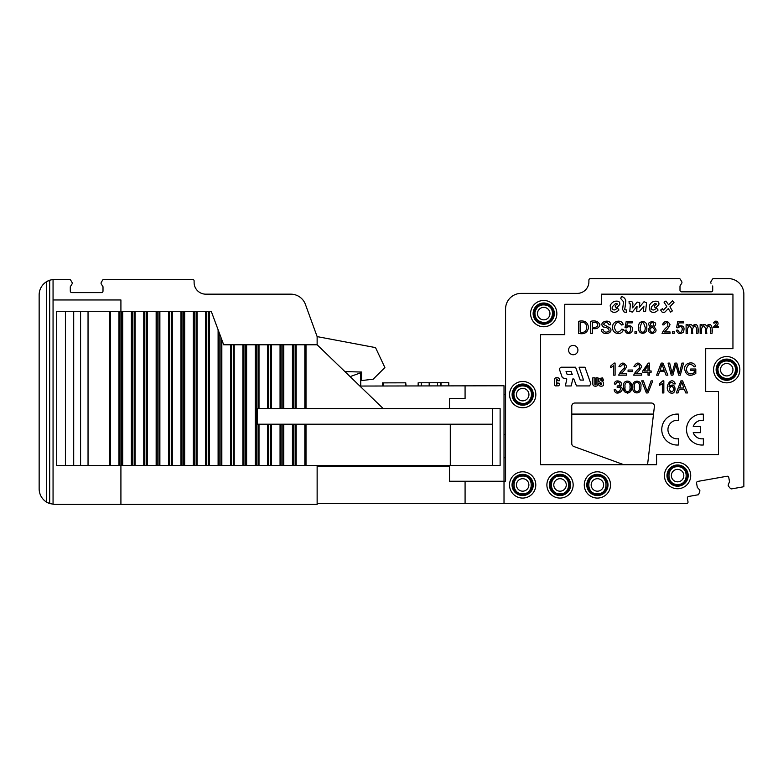 <?xml version="1.0" encoding="UTF-8"?>
<svg xmlns="http://www.w3.org/2000/svg" width="783" height="783" viewBox="0 0 783 783"><rect width="100%" height="100%" fill="white"/><g stroke="black" fill="none" stroke-linecap="round" stroke-linejoin="round"><path stroke-width="1.17" d="M504.017 394.612L505.573 394.612L505.573 308.962A15.572 15.572 0 0 1 521.145 293.39L577.218 293.39A11.676 11.676 0 0 0 588.894 281.704L588.894 280.148A1.556 1.556 0 0 1 590.451 278.591L679.057 278.591A1.556 1.556 0 0 1 680.407 279.374L681.739 281.674A1.556 1.556 0 0 1 681.719 283.26L679.996 285.961L679.996 290.268L679.996 285.961L681.699 283.289M588.894 281.704A11.676 11.676 0 0 1 577.218 293.39A11.676 11.676 0 0 0 588.894 281.704L588.894 280.148L588.894 281.704A11.676 11.676 0 0 1 577.218 293.39A11.676 11.676 0 0 0 588.894 281.704M688.639 496.461A1.556 1.556 0 0 0 687.376 498.262A1.556 1.556 0 0 1 688.639 496.461A1.556 1.556 0 0 0 687.376 498.262L688.003 501.805L687.376 498.262A1.556 1.556 0 0 1 688.639 496.461L698.563 494.709L699.787 491.352A1.546 1.546 0 0 0 699.483 489.786L697.32 487.388L696.576 483.199A1.556 1.556 0 0 1 697.839 481.388A1.556 1.556 0 0 0 696.576 483.199A1.556 1.556 0 0 1 697.839 481.388L726.986 476.25A1.556 1.556 0 0 1 728.787 477.522L729.521 481.711L728.317 484.706L729.355 482.122A1.556 1.556 0 0 0 729.443 481.271M731.743 488.856L743.85 486.723L731.743 488.856A1.556 1.556 0 0 1 730.285 488.328L728.562 486.272A1.546 1.546 0 0 1 728.317 484.706L729.521 481.711L728.317 484.706L729.521 481.711L728.787 477.522M743.85 486.723L743.85 294.163A15.572 15.572 0 0 0 728.278 278.591L713.646 278.591A1.556 1.556 0 0 0 712.295 279.374L710.964 281.674A1.556 1.556 0 0 0 710.984 283.26L710.984 283.26A1.556 1.556 0 0 1 710.964 281.674L712.295 279.374L710.964 281.674A1.556 1.556 0 0 0 710.984 283.26L711.003 283.289M712.706 290.268A1.556 1.556 0 0 1 711.15 291.834A1.556 1.556 0 0 0 712.706 290.268L712.706 285.961L712.706 290.268A1.556 1.556 0 0 1 711.15 291.834A1.556 1.556 0 0 0 712.706 290.268A1.556 1.556 0 0 1 711.15 291.834L681.553 291.834A1.556 1.556 0 0 1 679.996 290.268A1.556 1.556 0 0 0 681.553 291.834A1.556 1.556 0 0 1 679.996 290.268L679.996 285.961L679.996 290.268A1.556 1.556 0 0 0 681.553 291.834A1.556 1.556 0 0 1 679.996 290.268M505.573 394.612L505.573 481.242L449.511 481.242L449.511 466.257L317.135 466.257L317.135 504.409L120.915 504.409L120.915 465.474M688.003 501.805A1.556 1.556 0 0 1 686.466 503.626L505.573 503.626M697.242 486.948A1.556 1.556 0 0 0 697.614 487.721L697.32 487.388M630.432 382.358L631.45 386.998L631.01 390.423L629.708 392.43L627.506 393.135L624.756 391.901L623.562 386.998C622.094 378.571 633.026 379.755 631.45 386.998C633.036 394.583 621.956 394.994 623.562 386.998M625.079 386.998C623.836 393.203 631.176 393.203 629.933 386.998C631.157 380.773 623.797 380.822 625.079 386.998C623.836 393.203 631.176 393.203 629.933 386.998C631.157 380.773 623.797 380.822 625.079 386.998M669.034 386.724C677.138 379.51 676.943 398.616 668.731 391.784C664.101 387.056 671.657 375.263 675.347 383.846L673.869 383.964C671.168 381.174 669.553 382.094 669.034 386.724L671.971 385.119L674.506 386.205M634.455 386.998C633.222 393.203 640.563 393.203 639.32 386.998C640.533 380.773 633.173 380.822 634.455 386.998C633.222 393.203 640.563 393.203 639.32 386.998C640.533 380.773 633.173 380.822 634.455 386.998M617.288 385.931C623.258 386.205 617.2 378.473 615.82 384.228L614.342 383.964C614.929 377.494 625.617 382.76 619.852 386.411C627.242 389.386 615.311 397.656 614.195 389.738L615.673 389.533C617.435 396.384 624.54 386.225 617.121 387.223L617.288 385.931C623.258 386.205 617.2 378.473 615.82 384.228M598.809 381.018L598.887 378.561L602.538 377.895L603.546 380.293L601.912 380.293L601.912 379.686A1.967 1.967 0 0 0 601.833 379.138L600.825 379.187A1.4 1.4 0 0 0 600.835 380.284A1.762 1.762 0 0 0 601.471 380.783L603.341 382.182L603.517 385.226A1.664 1.664 0 0 1 602.685 385.931A3.768 3.768 0 0 1 599.719 385.882A1.635 1.635 0 0 1 598.887 385.06A4.091 4.091 0 0 1 598.692 383.631L600.502 383.357L600.502 384.091A2.173 2.173 0 0 0 600.59 384.688L601.501 384.649A1.742 1.742 0 0 0 601.403 383.2A6.881 6.881 0 0 0 600.355 382.447A10.375 10.375 0 0 1 599.259 381.683A1.801 1.801 0 0 1 598.809 381.018L598.633 379.941M350.099 376.613L360.738 372.816L360.738 386.048L504.017 385.774L504.017 503.626L686.466 503.626M710.964 281.674L712.295 279.374L710.964 281.674A1.556 1.556 0 0 0 710.984 283.26M698.563 494.709L699.787 491.352M601.354 294.163L601.354 304.293L564.758 304.293L564.758 334.635L540.544 334.635L540.544 464.73L656.565 464.73L656.565 454.571L718.51 454.571L718.51 391.5L705.698 391.5L705.698 348.67L732.947 348.67L732.947 294.163L601.354 294.163M522.653 498.076A13.145 13.145 0 0 0 534.035 478.374A13.145 13.145 0 0 0 511.27 478.374A13.145 13.145 0 0 0 522.653 498.076M560.031 498.076A13.145 13.145 0 0 0 571.404 478.374A13.145 13.145 0 0 0 548.648 478.374A13.145 13.145 0 0 0 560.031 498.076M597.4 498.076A13.145 13.145 0 0 0 608.783 478.374A13.145 13.145 0 0 0 586.027 478.374A13.145 13.145 0 0 0 597.4 498.076M677.589 488.739A13.145 13.145 0 0 0 688.962 469.027A13.145 13.145 0 0 0 666.206 469.027A13.145 13.145 0 0 0 677.589 488.739M726.722 382.838A13.145 13.145 0 0 0 738.095 363.126A13.145 13.145 0 0 0 715.339 363.126A13.145 13.145 0 0 0 726.722 382.838M543.735 326.746A13.145 13.145 0 0 0 555.108 307.044A13.145 13.145 0 0 0 532.352 307.044A13.145 13.145 0 0 0 543.735 326.746M522.711 407.757A13.145 13.145 0 0 0 534.084 388.045A13.145 13.145 0 0 0 511.328 388.045A13.145 13.145 0 0 0 522.711 407.757M557.124 379.06A0.959 0.959 0 0 0 556.341 379.119L556.605 384.835L557.339 382.975L559.493 383.288A4.855 4.855 0 0 1 559.316 384.884A1.869 1.869 0 0 1 558.514 385.823L555.431 385.892A1.674 1.674 0 0 1 554.618 384.942A6.274 6.274 0 0 1 554.423 383.122L554.423 380.714A10.991 10.991 0 0 1 554.481 379.373A1.879 1.879 0 0 1 555.685 377.856A3.455 3.455 0 0 1 558.494 377.993A1.772 1.772 0 0 1 559.307 378.903A5.324 5.324 0 0 1 559.493 380.724L557.339 380.724L557.124 379.06M703.359 438.754L703.359 444.979A15.474 15.474 0 0 1 686.515 429.564A15.474 15.474 0 0 1 703.359 414.148L703.359 420.383A9.288 9.288 0 0 0 693.239 426.471L700.628 426.471L700.628 432.656L693.239 432.656A9.288 9.288 0 0 0 703.359 438.754M678.597 438.754L678.597 444.979A15.474 15.474 0 0 1 661.762 429.564A15.474 15.474 0 0 1 678.597 414.148L678.597 420.383A9.288 9.288 0 0 0 667.948 429.564A9.288 9.288 0 0 0 678.597 438.754M610.642 366.092L614.146 363.067L615.095 363.067L615.095 375.165L613.618 375.165L613.618 365.739A10.296 10.296 0 0 1 610.642 367.521L610.642 366.092M620.479 366.708L618.962 366.552C621.536 361.991 624.1 361.952 626.645 366.415C625.451 369.312 623.483 371.759 620.733 373.755L626.664 373.755L626.664 375.165L618.678 375.165C619.93 372.365 621.849 370.026 624.433 368.167C624.609 363.792 623.288 363.302 620.479 366.708M628.083 370.046L632.664 370.046L632.664 371.543L628.083 371.543L628.083 370.046M635.473 366.708L633.966 366.552C636.54 361.991 639.104 361.952 641.649 366.415C640.357 369.4 638.38 371.847 635.737 373.755L641.668 373.755L641.668 375.165L633.682 375.165C634.935 372.365 636.843 370.036 639.427 368.167C639.584 363.772 638.262 363.283 635.473 366.708M651.123 372.277L649.499 372.277L649.499 375.165L648.021 375.165L648.021 372.277L642.765 372.277L642.765 370.927L648.275 363.106L649.499 363.106L649.499 370.927L651.123 370.927L651.123 372.277M648.021 370.927L648.021 365.475L644.223 370.927L648.021 370.927M664.679 371.524L659.609 371.524L658.297 375.165L656.614 375.165L661.224 363.106L662.956 363.106L667.879 375.165L666.069 375.165L664.679 371.524M660.059 370.232L664.19 370.232L662.056 364.359L660.059 370.232M638.811 327.421C637.156 319.689 648.324 319.689 646.699 327.421C648.314 334.987 637.215 335.457 638.811 327.421M640.328 327.431C638.938 332.55 645.691 334.938 645.182 327.431C643.186 320.766 641.561 320.766 640.328 327.431M653.874 326.844C657.24 329.888 656.673 332.129 652.161 333.578C647.639 332.09 647.071 329.849 650.458 326.844C642.872 320.198 661.341 320.178 653.874 326.844M650.164 324.328C654.304 330.935 654.647 317.967 650.164 324.328L650.174 324.093M649.694 329.897C651.397 333.088 653.042 333.098 654.627 329.946C652.993 326.756 651.348 326.746 649.694 329.897M663.847 324.916L662.33 324.759C665.031 320.227 667.596 320.188 670.023 324.632C668.77 327.568 666.803 330.015 664.111 331.963L670.042 331.963L670.042 333.372L662.056 333.372C663.309 330.573 665.227 328.243 667.811 326.374C667.987 321.999 666.666 321.51 663.847 324.916M672.48 331.679L674.163 331.679L674.163 333.372L672.48 333.372L672.48 331.679M683.745 322.89L678.939 322.89L678.284 326.139C683.402 325.014 685.105 327 683.373 332.109C680.075 334.517 677.726 333.891 676.316 330.211L677.872 330.083C681.729 338.227 685.291 322.41 677.97 327.862L676.581 327.666L677.755 321.48L683.745 321.48L683.745 322.89M692.779 333.372L691.311 333.372C691.957 330.054 691.448 327.5 689.764 325.708C687.543 327.196 686.818 329.751 687.591 333.372L686.114 333.372L686.114 324.632L687.425 324.632L687.425 325.855C689.471 323.966 691.183 324.005 692.563 325.963C698.045 320.942 698.651 329.614 697.986 333.372L696.508 333.372C697.183 330.064 696.664 327.509 694.942 325.708C692.73 327.225 692.006 329.78 692.779 333.372M706.834 333.372L705.356 333.372C706.021 330.074 705.503 327.519 703.8 325.708C701.578 327.196 700.854 329.751 701.627 333.372L700.149 333.372L700.149 324.632L701.47 324.632L701.47 325.855C703.34 323.937 705.043 323.976 706.599 325.963C712.08 320.942 712.687 329.614 712.021 333.372L710.553 333.372C711.218 330.064 710.7 327.509 708.987 325.708C706.765 327.225 706.051 329.78 706.834 333.372M715.231 326.364L718.383 326.364L718.383 327.343L713.264 327.343C714.556 325.797 719.499 320.619 714.703 323.085L713.47 322.948C716.318 318.015 721.182 324.602 715.231 326.364M668.574 304.812L672.421 300.809L674.006 302.395L669.935 306.779L672.352 310.929L670.61 312.143L668.271 308.59L665.1 311.918A2.907 2.907 0 0 1 661.997 311.986L660.637 310.029L662.379 308.747L663.436 310.029L666.832 306.623L664.043 302.169L665.932 301.034L668.574 304.812M649.332 305.761A7.654 7.654 0 0 1 653.717 301.386C657.661 300.701 659.374 301.788 658.846 304.626L656.428 307.2C654.568 307.641 653.991 307.063 654.696 305.458L656.653 304.029L654.774 303.501L651.525 306.75C650.82 308.962 651.573 310.048 653.785 309.99L656.731 308.257L658.092 310.068C655.322 312.809 652.65 313.141 650.086 311.047L649.332 305.761M632.302 312.094L629.786 311.34L630.403 303.912L629.199 303.804L629.052 301.465L630.863 301.259A2.525 2.525 0 0 1 632.899 303.921L632.556 307.856L637.156 302.062L639.819 302.815L639.339 307.288L644.018 301.709L646.543 302.776L645.584 311.565L643.323 311.634L643.92 306.094L639.173 311.751L636.736 311.37L637.049 306.222L632.302 312.094M626.654 312.348L624.237 312.123L622.573 309.481L623.552 301.778L620.762 298.607L621.359 296.493A5.442 5.442 0 0 1 625.744 300.574A71.821 71.821 0 0 1 624.609 309.784L626.576 309.941L626.654 312.348M619.705 304.577L617.288 307.142C615.418 307.582 614.841 307.005 615.546 305.399L617.513 303.97L615.624 303.442L612.375 306.691C611.67 308.903 612.423 309.99 614.645 309.931L617.591 308.199L618.942 310.009C616.172 312.75 613.51 313.083 610.936 310.988L610.182 305.703A7.654 7.654 0 0 1 614.567 301.328C618.521 300.643 620.234 301.729 619.705 304.577M647.561 464.73L654.402 406.504A3.112 3.112 0 0 0 651.309 403.02L574.879 403.02A3.112 3.112 0 0 0 571.766 406.142L571.766 443.57A3.112 3.112 0 0 0 573.812 446.496L623.904 464.73M653.511 414.08L571.766 414.08M573.244 354.748A4.669 4.669 0 0 0 577.296 347.74A4.669 4.669 0 0 0 569.202 347.74A4.669 4.669 0 0 0 573.244 354.748M634.974 331.679L636.667 331.679L636.667 333.372L634.974 333.372L634.974 331.679M632.184 322.89L627.369 322.89L626.713 326.139C631.842 325.014 633.535 327 631.803 332.109C628.504 334.517 626.155 333.891 624.746 330.211L626.302 330.083C630.158 338.227 633.731 322.41 626.4 327.862L625.01 327.666L626.185 321.48L632.184 321.48L632.184 322.89M623.395 329.545C621.947 336.103 611.66 334.038 612.727 327.255C611.66 321.206 621.731 318.495 623.19 324.632L621.624 324.994C618.325 321.099 615.908 321.852 614.371 327.245C615.869 333.039 618.345 333.666 621.81 329.144L623.395 329.545M602.939 329.359C603.987 332.325 606.042 332.912 609.115 331.14C609.086 328.723 607.246 327.372 603.595 327.069C597.204 322.302 610.564 317.761 610.632 324.72L609.096 324.837C607.432 321.882 605.533 321.715 603.419 324.338L610.486 328.263C613.5 334.321 601.099 335.741 601.422 329.496L602.939 329.359M590.705 321.314C595.276 320.208 598.339 321.373 599.915 324.798C599.034 328.087 596.499 329.31 592.3 328.459L592.3 333.372L590.705 333.372L590.705 321.314M592.3 322.723L592.3 327.049C599.729 329.046 599.406 320.531 592.3 322.723M578.539 321.314C584.363 320.071 587.69 322.058 588.522 327.284C587.71 332.569 584.382 334.605 578.539 333.372L578.539 321.314M580.134 322.723L580.134 331.963C588.904 335.026 588.943 319.523 580.134 322.723M684.352 389.298L679.282 389.298L677.98 392.939L676.297 392.939L680.907 380.881L682.629 380.881L687.562 392.939L685.742 392.939L684.352 389.298M679.732 388.006L683.872 388.006L681.739 382.133L679.732 388.006M669.279 389.034C670.835 392.772 672.421 392.802 674.036 389.122C672.509 385.618 670.923 385.598 669.279 389.034M659.374 383.866L662.888 380.841L663.837 380.841L663.837 392.939L662.359 392.939L662.359 383.513A10.042 10.042 0 0 1 659.374 385.295L659.374 383.866M651.113 380.881L652.738 380.881L648.021 392.939L646.376 392.939L641.688 380.881L643.42 380.881L647.198 391.608L651.113 380.881M632.938 386.998C631.431 379.119 642.657 379.373 640.827 386.998C642.109 395.151 631.284 394.554 632.938 386.998M694.198 366.884C690.586 362.921 687.963 363.664 686.309 369.116C687.141 373.824 689.794 375.008 694.247 372.688L694.247 370.428L690.704 370.428L690.704 369.018L695.803 369.018L695.803 373.481C689.784 376.887 686.065 375.449 684.655 369.194C683.686 362.852 694.061 360.2 695.617 366.493L694.198 366.884M678.695 375.165A1701.439 1701.439 0 0 0 675.798 364.565L672.891 375.165L671.237 375.165L668.056 363.106L669.7 363.106L672.039 373.481L674.877 363.106L676.796 363.106L679.458 373.481L681.954 363.106L683.559 363.106L680.27 375.165L678.695 375.165M566.814 379.011L565.385 385.931A115.845 115.845 0 0 0 571.228 385.931L572.764 378.982L573.822 378.982L576.484 385.911L589.57 385.931L590.813 383.69L584.979 367.227L579.077 367.227L583.55 380.088L580.213 380.078L575.574 367.227L561.46 367.207A2.222 2.222 0 0 0 559.581 369.85L562.38 377.749L566.814 379.011M572.256 374.558L567.176 374.558L566.05 371.504L571.101 371.504L572.256 374.558M597.948 383.308A9.357 9.357 0 0 1 597.879 384.619A1.772 1.772 0 0 1 596.685 386.009A3.778 3.778 0 0 1 594.111 385.97A2.055 2.055 0 0 1 592.888 384.502A20.123 20.123 0 0 1 592.839 382.672L592.839 377.798L594.865 377.798L594.865 383.973A4.13 4.13 0 0 0 594.923 384.668A12.626 12.626 0 0 0 595.383 384.815A9.093 9.093 0 0 0 595.99 384.649A5.256 5.256 0 0 0 596.049 383.866L596.049 377.798L597.948 377.798L597.948 383.308M522.653 495.541A10.6 10.6 0 0 0 531.833 479.636A10.6 10.6 0 0 0 513.472 479.636A10.6 10.6 0 0 0 522.653 495.541M560.031 495.541A10.6 10.6 0 0 0 569.212 479.636A10.6 10.6 0 0 0 550.85 479.636A10.6 10.6 0 0 0 560.031 495.541M597.4 495.541A10.6 10.6 0 0 0 606.58 479.636A10.6 10.6 0 0 0 588.219 479.636A10.6 10.6 0 0 0 597.4 495.541M677.589 486.194A10.6 10.6 0 0 0 686.769 470.299A10.6 10.6 0 0 0 668.408 470.299A10.6 10.6 0 0 0 677.589 486.194M726.722 380.293A10.6 10.6 0 0 0 735.903 364.398A10.6 10.6 0 0 0 717.541 364.398A10.6 10.6 0 0 0 726.722 380.293M543.735 324.211A10.6 10.6 0 0 0 552.915 308.306A10.6 10.6 0 0 0 534.554 308.306A10.6 10.6 0 0 0 543.735 324.211M522.711 405.212A10.6 10.6 0 0 0 531.882 389.317A10.6 10.6 0 0 0 513.531 389.317A10.6 10.6 0 0 0 522.711 405.212M504.017 434.379L505.573 434.379M504.017 457.742L505.573 457.742M39.15 488.837L39.15 294.946A15.572 15.572 0 0 1 49.681 280.206L46.314 281.841L46.314 501.942A15.572 15.572 0 0 1 39.15 488.837L39.15 294.946M39.15 395.395L39.15 355.727L39.15 395.395M361.521 372.033L344.911 371.602L361.521 372.033L344.911 371.602L361.521 372.033L361.521 380.597L373.197 379.168L384.884 367.57L375.537 347.603L317.135 336.612L305.419 304.411L317.135 336.612L305.419 304.411L317.135 336.612L317.135 344.784L383.259 408.628M120.915 311.301L120.915 299.958L53.058 299.958L53.058 279.462L49.681 280.206L49.681 503.567L46.314 501.942A15.572 15.572 0 0 0 49.681 503.567L54.722 504.409L120.915 504.409L54.722 504.409M53.058 299.958L53.058 504.321M53.058 279.462A15.572 15.572 0 0 1 54.722 279.374L69.354 279.374A1.556 1.556 0 0 1 70.705 280.148L72.036 282.448A1.556 1.556 0 0 1 71.997 284.063L70.294 286.744L70.294 291.051A1.556 1.556 0 0 0 71.85 292.607L101.447 292.607A1.556 1.556 0 0 0 103.004 291.051L103.004 286.744L101.301 284.063A1.556 1.556 0 0 1 101.261 282.448L102.593 280.148A1.556 1.556 0 0 1 103.943 279.374L192.549 279.374A1.556 1.556 0 0 1 194.106 280.931L194.106 282.487A11.676 11.676 0 0 0 205.782 294.163L290.787 294.163A15.572 15.572 0 0 1 305.419 304.411L317.135 336.612M317.135 465.474L317.135 466.257M492.419 465.474L492.419 424.2L257.333 424.2L257.333 408.628L500.122 408.628L500.122 465.474L450.294 465.474L450.294 424.2M492.419 424.2L492.419 408.628M209.443 311.301L209.443 465.474L208.513 465.474L208.513 311.301L211.234 311.301L223.693 344.784L317.135 344.784M306.006 344.784L306.006 408.628M295.162 344.784L295.162 408.628M293.615 344.784L293.615 408.628M259.007 424.2L259.007 465.474L256.344 465.474L256.344 344.784M209.443 465.474L256.344 465.474M208.513 465.474L206.781 465.474L206.781 311.301L208.513 311.301M121.776 465.474L121.776 311.301L110.315 311.301L110.315 465.474L206.781 465.474M196.122 465.474L196.122 311.301L206.781 311.301M196.122 311.301L193.323 311.301L193.323 465.474M183.731 465.474L183.731 311.301L193.323 311.301M183.731 311.301L180.932 311.301L180.932 465.474M171.34 465.474L171.34 311.301L180.932 311.301M171.34 311.301L168.541 311.301L168.541 465.474M158.949 465.474L158.949 311.301L168.541 311.301M158.949 311.301L156.15 311.301L156.15 465.474M146.558 465.474L146.558 311.301L156.15 311.301M146.558 311.301L143.759 311.301L143.759 465.474M134.167 465.474L134.167 311.301L143.759 311.301M134.167 311.301L131.368 311.301L131.368 465.474M121.776 311.301L131.368 311.301M110.315 311.301L109.307 311.301L109.307 465.474L110.315 465.474M109.307 311.301L88.039 311.301L88.039 465.474L109.307 465.474M73.7 311.301L73.7 465.474L65.41 465.474L65.41 311.301L88.039 311.301M88.039 465.474L73.7 465.474M65.41 311.301L56.699 311.301L56.699 465.474L65.41 465.474M259.007 465.474L268.735 465.474L268.735 424.2M271.388 424.2L271.388 465.474L268.735 465.474M271.388 465.474L281.126 465.474L281.126 424.2M283.779 424.2L283.779 465.474L281.126 465.474M283.779 465.474L293.615 465.474L293.615 424.2M295.162 424.2L295.162 465.474L293.615 465.474M295.162 465.474L306.006 465.474L306.006 424.2M450.294 465.474L306.006 465.474M406.103 385.931L405.721 382.818L383.112 382.877L383.122 385.99M382.466 385.99L382.456 382.877L382.476 385.99L382.495 382.877L383.112 382.877M405.721 382.818L405.731 385.931M448.786 385.823L448.776 382.701L418.954 382.779M421.254 382.779L421.264 385.892M429.172 382.76L429.182 385.872M437.521 382.73L437.531 385.853M418.161 385.902L418.151 382.789L418.132 385.902M441.005 382.721L441.015 385.843M465.082 398.508L449.511 398.508L465.082 398.508L465.073 385.774M449.511 465.474L449.511 466.257L449.511 465.474M317.135 503.626L465.082 503.626L465.082 481.242M465.082 503.626L504.017 503.626M449.511 398.508L449.511 408.628L449.511 398.508M522.653 495.12A10.179 10.179 0 0 0 531.471 479.852A10.179 10.179 0 0 0 513.834 479.852A10.179 10.179 0 0 0 522.653 495.12M522.653 475.115A9.827 9.827 0 0 1 532.479 484.941A9.827 9.827 0 0 1 522.653 494.768A9.827 9.827 0 0 1 512.826 484.941A9.827 9.827 0 0 1 522.653 475.115M522.653 478.707A6.225 6.225 0 0 1 528.045 488.054A6.225 6.225 0 0 1 517.26 488.054A6.225 6.225 0 0 1 522.653 478.707M560.031 495.12A10.179 10.179 0 0 0 568.85 479.852A10.179 10.179 0 0 0 551.212 479.852A10.179 10.179 0 0 0 560.031 495.12M560.031 475.115A9.827 9.827 0 0 1 569.858 484.941A9.827 9.827 0 0 1 560.031 494.768A9.827 9.827 0 0 1 550.204 484.941A9.827 9.827 0 0 1 560.031 475.115M560.031 478.707A6.225 6.225 0 0 1 565.424 488.054A6.225 6.225 0 0 1 554.628 488.054A6.225 6.225 0 0 1 560.031 478.707M597.4 495.12A10.179 10.179 0 0 0 606.218 479.852A10.179 10.179 0 0 0 588.581 479.852A10.179 10.179 0 0 0 597.4 495.12M597.4 475.115A9.827 9.827 0 0 1 607.236 484.941A9.827 9.827 0 0 1 597.4 494.768A9.827 9.827 0 0 1 587.573 484.941A9.827 9.827 0 0 1 597.4 475.115M597.4 478.707A6.225 6.225 0 0 1 602.802 488.054A6.225 6.225 0 0 1 592.007 488.054A6.225 6.225 0 0 1 597.4 478.707M677.589 485.783A10.179 10.179 0 0 0 686.407 470.505A10.179 10.179 0 0 0 668.77 470.505A10.179 10.179 0 0 0 677.589 485.783M677.589 465.768A9.827 9.827 0 0 1 687.415 475.594A9.827 9.827 0 0 1 677.589 485.421A9.827 9.827 0 0 1 667.762 475.594A9.827 9.827 0 0 1 677.589 465.768M677.589 469.369A6.225 6.225 0 0 1 682.982 478.707A6.225 6.225 0 0 1 672.186 478.707A6.225 6.225 0 0 1 677.589 469.369M726.722 379.882A10.179 10.179 0 0 0 735.54 364.604A10.179 10.179 0 0 0 717.903 364.604A10.179 10.179 0 0 0 726.722 379.882M726.722 359.867A9.827 9.827 0 0 1 736.549 369.693A9.827 9.827 0 0 1 726.722 379.52A9.827 9.827 0 0 1 716.895 369.693A9.827 9.827 0 0 1 726.722 359.867M726.722 363.469A6.225 6.225 0 0 1 732.115 372.816A6.225 6.225 0 0 1 721.329 372.816A6.225 6.225 0 0 1 726.722 363.469M543.735 323.79A10.179 10.179 0 0 0 552.553 308.522A10.179 10.179 0 0 0 534.916 308.522A10.179 10.179 0 0 0 543.735 323.79M543.735 303.784A9.827 9.827 0 0 1 553.561 313.611A9.827 9.827 0 0 1 543.735 323.438A9.827 9.827 0 0 1 533.898 313.611A9.827 9.827 0 0 1 543.735 303.784M543.735 307.376A6.225 6.225 0 0 1 549.128 316.724A6.225 6.225 0 0 1 538.332 316.724A6.225 6.225 0 0 1 543.735 307.376M522.711 404.801A10.179 10.179 0 0 0 531.53 389.523A10.179 10.179 0 0 0 513.893 389.523A10.179 10.179 0 0 0 522.711 404.801M522.711 384.786A9.827 9.827 0 0 1 532.538 394.612A9.827 9.827 0 0 1 522.711 404.439A9.827 9.827 0 0 1 512.875 394.612A9.827 9.827 0 0 1 522.711 384.786M522.711 388.388A6.225 6.225 0 0 1 528.104 397.725A6.225 6.225 0 0 1 517.309 397.725A6.225 6.225 0 0 1 522.711 388.388M304.832 344.784L304.832 408.628M296.17 344.784L296.17 408.628M292.441 344.784L292.441 408.628M282.859 408.628L282.859 344.784M283.779 344.784L283.779 408.628M281.126 408.628L281.126 344.784M280.05 344.784L280.05 408.628M271.388 344.784L271.388 408.628M270.468 408.628L270.468 344.784M268.735 408.628L268.735 344.784M267.659 344.784L267.659 408.628M259.007 344.784L259.007 408.628M258.077 408.628L258.077 344.784M258.077 465.474L258.077 424.2M255.268 344.784L255.268 465.474M246.616 344.784L246.616 465.474M245.686 465.474L245.686 344.784M243.953 465.474L243.953 344.784M242.877 344.784L242.877 465.474M234.225 344.784L234.225 465.474M233.295 465.474L233.295 344.784M231.562 465.474L231.562 344.784M230.496 344.784L230.496 465.474M221.834 339.763L221.834 465.474M218.105 329.741L218.105 465.474M205.714 311.301L205.714 465.474M197.052 311.301L197.052 465.474M194.39 465.474L194.39 311.301M184.661 311.301L184.661 465.474M181.999 465.474L181.999 311.301M172.27 311.301L172.27 465.474M169.608 465.474L169.608 311.301M159.879 311.301L159.879 465.474M157.217 465.474L157.217 311.301M147.488 311.301L147.488 465.474M144.826 465.474L144.826 311.301M135.097 311.301L135.097 465.474M132.435 465.474L132.435 311.301M122.706 311.301L122.706 465.474M120.044 465.474L120.044 311.301M118.977 311.301L118.977 465.474M80.58 311.301L80.58 465.474M219.171 465.474L219.171 332.618M220.904 465.474L220.904 337.267M267.659 424.2L267.659 465.474M270.468 465.474L270.468 424.2M280.05 424.2L280.05 465.474M282.859 465.474L282.859 424.2M292.441 424.2L292.441 465.474M296.17 424.2L296.17 465.474M304.832 424.2L304.832 465.474M522.653 493.819C534.28 494.357 533.986 475.164 522.369 476.064C511.084 475.868 511.377 494.376 522.653 493.819M560.031 493.819C571.659 494.357 571.355 475.164 559.747 476.064C548.462 475.868 548.756 494.376 560.031 493.819M597.4 493.819C609.037 494.357 608.734 475.164 597.126 476.064C585.841 475.868 586.134 494.376 597.4 493.819M677.589 484.471C689.216 485.01 688.913 465.816 677.305 466.727C666.02 466.521 666.313 485.029 677.589 484.471M726.722 378.571C736.01 379.109 738.986 364.751 730.245 361.55C723.962 359.828 719.861 362.079 717.952 368.304C717.747 374.401 720.673 377.827 726.722 378.571M543.735 322.488C553.023 323.027 555.999 308.659 547.258 305.458C540.975 303.745 536.874 305.996 534.965 312.221C534.76 318.309 537.686 321.735 543.735 322.488M522.711 403.49C532 404.028 534.975 389.66 526.235 386.469C519.951 384.747 515.85 386.998 513.942 393.223C513.736 399.32 516.663 402.736 522.711 403.49M440.682 385.843L440.672 382.721M440.712 385.843L440.712 382.721M382.74 385.99L382.73 382.877M405.8 385.931L405.79 382.818"/></g></svg>
